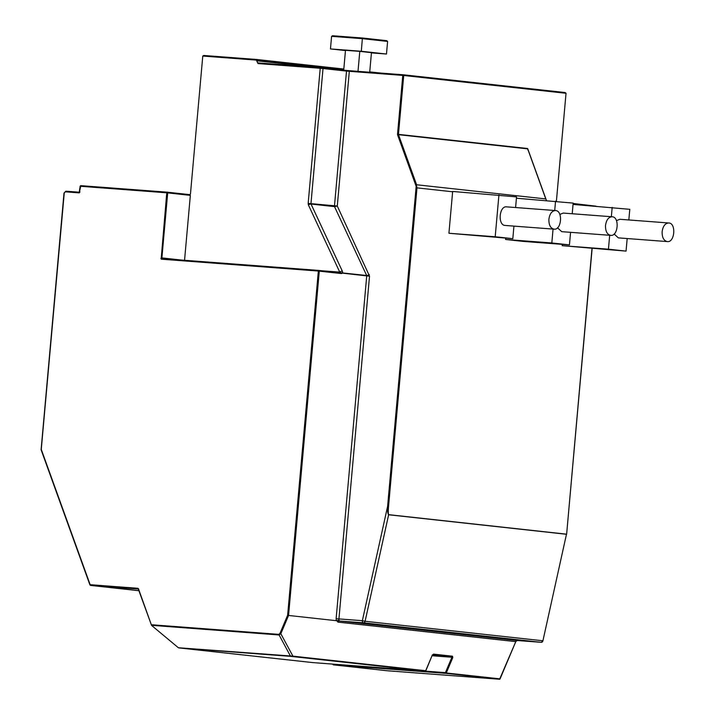 <?xml version="1.0" encoding="UTF-8"?>
<svg xmlns="http://www.w3.org/2000/svg" width="715" height="715" viewBox="0 0 715 715"><rect width="100%" height="100%" fill="white"/><g stroke="black" fill="none" stroke-linecap="round" stroke-linejoin="round"><path stroke-width="1.07" d="M386.735 40.675L362.407 38.002L362.442 38.664L387.602 41.425L386.752 40.675L362.407 38.002L361.316 51.266L386.475 54.027L387.602 41.425M345.47 50.577L330.464 48.933L331.59 36.331L332.582 35.75L362.407 38.002L332.564 35.75M330.464 48.933L361.316 51.266M386.475 54.027L371.434 52.892M343.718 70.142L345.488 50.3L359.788 51.382L371.451 52.66L369.709 72.242M359.788 51.382L358.009 71.357M256.694 60.882L257.123 60.846A2.002 1.546 -83.7 0 0 258.446 62.947A2.002 1.546 -83.7 0 0 258.473 62.947L258.008 63.564L256.694 60.882L256.73 59.479L203.766 55.475L202.774 56.056L190.458 194.042L189.886 194.668L190.342 195.374L184.55 260.287M318.175 67.46L267.571 63.948M548.905 219.21C549.728 213.696 551.917 210.809 555.475 210.55C563.116 210.55 561.624 230.302 554.071 229.157L553.946 229.14C550.425 228.201 548.745 224.885 548.905 219.21M605.525 225.422C606.347 219.907 608.545 217.02 612.103 216.77C619.735 216.761 618.243 236.513 610.69 235.369L610.565 235.351C607.053 234.413 605.373 231.097 605.525 225.422M662.144 231.633C662.975 226.119 665.165 223.232 668.722 222.982C676.363 222.973 674.862 242.725 667.31 241.581L667.184 241.563C663.672 240.624 661.992 237.309 662.144 231.633M343.763 69.677L256.765 60.132L256.73 59.479L203.766 55.475M320.704 67.648L322.563 67.818A0.67 0.518 96.3 0 1 323.019 68.524L320.222 68.274L320.704 67.648M347.106 70.606L349.313 71.357L337.292 206.036L310.962 203.641L323.019 68.524L346.507 71.098L347.106 70.606A2.002 1.832 172 0 0 348.598 70.74M342.163 273.112L366.724 275.892A0.67 0.518 -83.7 0 0 366.652 275.49L318.819 270.431L162.332 258.607A0.67 0.518 96.3 0 1 162.332 258.607L161.215 258.508L161.894 257.901L167.694 192.889L190.342 195.374L189.886 194.668L167.265 192.192A0.67 0.518 96.3 0 1 167.694 192.889L166.765 192.8L167.23 192.183A0.67 0.518 96.3 0 1 167.256 192.183L80.858 185.659L79.276 192.871L79.24 192.21L65.869 191.2L64.153 193.077M79.848 192.246L79.821 191.584L79.24 192.21L80.143 186.258L166.765 192.8L161.215 258.508M321.911 270.77L339.75 272.12L340.975 272.88M308.424 204.999L339.75 272.12A2.002 0.778 -25 0 1 342.351 271.164L311.025 204.043A2.002 0.778 155 0 0 308.424 204.999L308.165 203.391L310.962 203.641A0.67 0.518 96.3 0 0 311.025 204.043L334.513 206.626L337.292 206.036L369.521 276.151L338.928 618.922L336.13 618.663L366.724 275.892L369.521 276.151M320.695 67.648L258.481 62.947L320.686 67.648L347.311 70.535A0.67 0.518 96.3 0 1 347.329 70.535L348.142 70.633M555.475 210.55L506.631 206.858C499.159 205.714 497.56 225.207 505.103 225.448L554.071 229.157M557.503 227.799L561.722 231.66L610.69 235.369M612.103 216.77L563.259 213.07L559.827 214.428M614.122 234.011L618.341 237.872L667.31 241.581M668.722 222.982L619.878 219.282L616.446 220.64M546.153 199.637L527.643 148.514A0.67 0.518 -83.7 0 0 527.679 148.863L545.777 198.931L416.595 184.756L398.505 134.688L527.679 148.863L527.929 150.043M403.287 74.78L565.181 92.548L566.03 93.29L556.395 201.264M432.164 655.083L433.076 654.502L451.987 656.576L451.916 657.255L452.783 657.586L452.497 656.2L433.585 654.127L432.2 655.324L425.774 670.545M432.28 655.163L433.076 654.502A0.67 0.518 -83.7 0 0 433.585 654.127M340.903 272.853L318.845 270.431A0.67 0.518 96.3 0 1 318.845 270.431L318.354 271.048L161.358 259.188L160.902 258.481M416.595 184.756L416.175 186.32L397.612 134.947L398.505 134.688A0.67 0.518 96.3 0 1 398.461 134.349L403.716 75.486L402.777 75.397L403.26 74.78A0.67 0.518 96.3 0 1 403.716 75.486L566.03 93.29M515.595 207.538L516.543 196.893L452.649 191.459A5.997 4.639 -83.7 0 1 452.631 191.781L448.922 233.26L495.2 236.754L498.927 194.963M495.2 236.754L512.816 238.685L448.922 233.26M513.933 226.119L512.816 238.685M572.215 213.749L573.162 203.105L516.427 198.216M505.666 238.149L505.55 239.471L551.819 242.966L553.061 229.077M554.715 210.496L555.546 201.174M551.819 242.966L569.435 244.896L523.166 241.402L505.55 239.471M570.561 232.33L569.435 244.896M628.834 219.961L629.79 209.316L573.046 204.427M562.285 244.36L562.169 245.683L608.438 249.178L609.681 235.289M611.343 216.708L612.174 207.386M608.438 249.178L626.054 251.117L562.169 245.683M627.18 238.542L626.054 251.117M416.648 186.115L416.979 187.875L452.631 191.781M546.367 200.727L546.188 199.735M595.917 206.161L573.135 203.471M41.238 449.824L64.252 193.068M425.237 671.09L425.193 671.09A0.67 0.518 -83.7 0 0 425.702 670.715L292.918 656.147L178.384 647.754L151.75 625.571L151.643 624.758L278.779 634.366L290.594 656.352L425.184 671.09L312.705 662.591L178.866 647.906L290.594 656.352M292.408 656.522A0.67 0.518 96.3 0 0 292.918 656.147L280.834 633.731L288.556 615.454L287.636 615.24L279.967 633.392L280.834 633.731L278.921 634.956L151.535 625.321L138.674 589.375M178.384 647.754L178.866 647.906L178.384 647.754M432.164 655.753L451.916 657.255L445.418 672.636L446.285 672.976A0.67 0.518 96.3 0 1 445.776 673.351L445.418 672.636L332.931 664.119M279.967 633.392L278.779 634.366M416.675 186.365L416.175 186.32L387.602 506.435L362.353 620.692L365.097 621.272A2.002 1.546 96.3 0 1 363.426 622.819A2.002 1.269 -85.7 0 1 362.353 620.692L338.928 618.922A2.002 1.269 94.3 0 0 339.071 620.137L339.5 621.004L363.426 622.819L541.264 642.329A2.002 1.546 -83.7 0 0 542.926 640.783L365.097 621.272L388.638 514.764L566.477 534.275A0.67 0.518 -83.7 0 0 566.495 534.168L388.656 514.657C388.191 514.121 388.156 511.413 388.54 506.524L416.979 187.875M388.54 506.524L387.602 506.435C387.548 511.422 387.888 514.192 388.638 514.764A0.67 0.518 -83.7 0 0 388.656 514.657M178.848 647.897L312.696 662.582A0.67 0.518 -83.7 0 0 312.705 662.591L425.193 671.09L425.863 670.688L432.2 655.324M318.845 270.431A0.67 0.518 96.3 0 1 319.283 271.137L288.556 615.454L336.291 620.692L339.071 620.137M566.486 534.203L542.926 640.783L566.486 534.185M332.618 664.092L333.279 664.843L387.056 670.742A0.67 0.518 -83.7 0 0 387.074 670.742L333.297 664.843L445.776 673.351L499.553 679.25A0.67 0.518 -83.7 0 0 500.062 678.875L500.134 678.705M516.364 640.265L500.062 678.875L446.285 672.976L452.783 657.586M499.606 679.25L515.792 641.632A2.002 1.546 -83.7 0 1 517.329 640.515L516.748 639.988L517.329 640.515L339.5 621.004A2.002 1.546 96.3 0 0 337.963 622.122L515.792 641.632M331.59 36.331L362.442 38.664M257.123 60.846L315.145 67.21M380.603 73.064L369.735 71.875L380.612 73.064M343.817 69.033L256.73 59.479L343.817 69.033M565.181 92.548L403.269 74.78L347.329 70.535A0.67 0.518 96.3 0 1 347.436 70.57M308.165 203.391L320.222 68.274L258.008 63.564M256.765 60.132L202.774 56.056M318.819 270.431L162.341 258.607A0.67 0.518 96.3 0 1 161.894 257.901L181.467 260.054M79.633 192.031A0.67 0.518 96.3 0 1 79.24 192.21L65.869 191.2L64.001 193.059L41.095 449.753M369.253 274.533A2.002 0.778 155 0 1 366.652 275.49L334.513 206.626A0.67 0.518 96.3 0 1 334.45 206.224L346.507 71.098L402.777 75.397L397.531 134.259L527.643 148.514M452.497 656.2A0.67 0.518 -83.7 0 1 451.987 656.576L432.459 655.101M80.295 186.284L80.858 185.659L167.23 192.183M79.276 192.871L65.396 191.817M341.368 273.05A0.67 0.518 96.3 0 1 341.52 273.577L318.354 271.048L287.636 615.24M342.789 272.871L342.351 271.164M397.612 134.947L397.531 134.259M595.658 206.135L573.117 203.659M80.295 186.266A0.67 0.518 96.3 0 1 80.813 185.659M41.095 449.762L89.947 584.968L139.041 590.733L90.51 585.406L138.263 589.017A0.67 0.518 96.3 0 1 138.272 589.017L137.897 588.302L138.728 589.017M151.535 625.303L138.281 589.017A0.67 0.518 96.3 0 1 138.549 589.169M137.897 588.302L90.153 584.691L41.354 449.628M341.52 273.577L342.181 273.202M336.291 620.692L336.13 618.663M336.631 620.593L337.963 622.122M591.984 248.534L566.638 534.185L592.136 248.552M499.553 679.25L387.074 670.742L499.553 679.25M542.944 640.712L541.273 642.329L517.329 640.515L541.282 642.329M347.329 70.535L322.581 67.827M403.251 74.78L348.241 70.624M546.412 200.549L546.224 199.825M167.256 192.183L189.904 194.668M516.096 641.275L517.338 640.515"/></g></svg>
